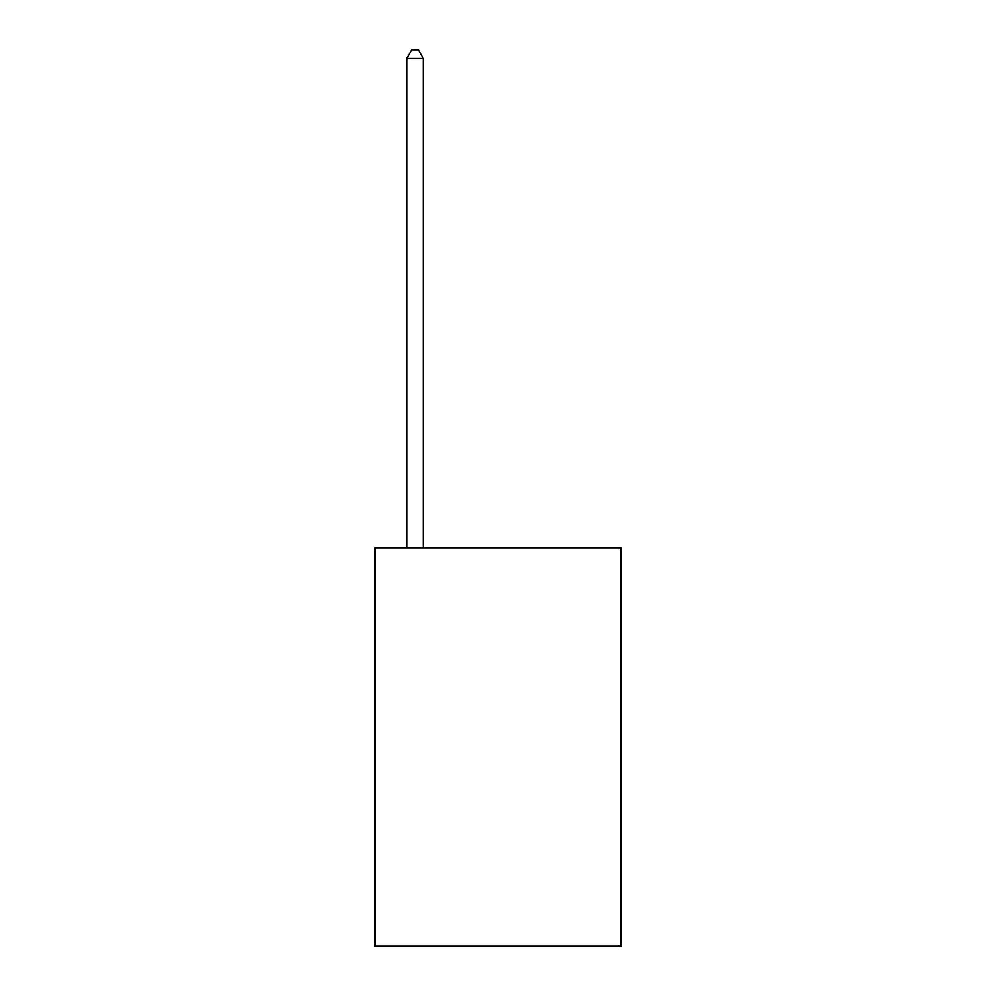 <?xml version="1.0" encoding="UTF-8"?>
<svg xmlns="http://www.w3.org/2000/svg" width="996" height="996" viewBox="0 0 996 996"><rect width="100%" height="100%" fill="white"/><g stroke="black" fill="none" stroke-linecap="round" stroke-linejoin="round"><path stroke-width="1.49" d="M620.844 547.8L620.844 946.2L375.156 946.2L375.156 547.8L620.844 547.8M423.3 547.8L423.3 58.428L406.704 58.428L406.704 547.8M406.704 58.428L411.684 49.8L418.32 49.8L423.3 58.428"/></g></svg>
